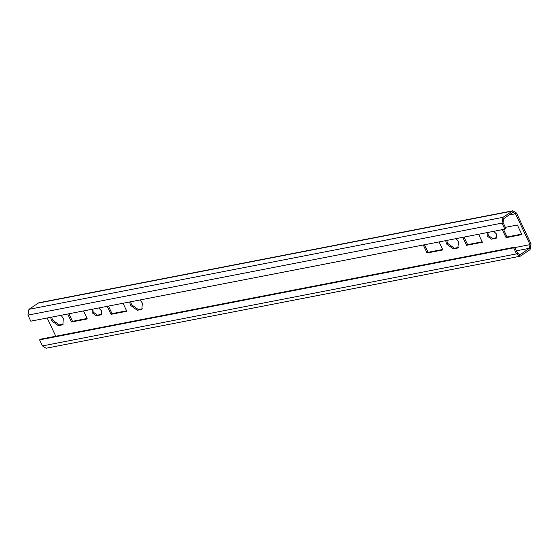 <?xml version="1.0" encoding="UTF-8"?>
<svg xmlns="http://www.w3.org/2000/svg" width="559" height="559" viewBox="0 0 559 559"><rect width="100%" height="100%" fill="white"/><g stroke="black" fill="none" stroke-linecap="round" stroke-linejoin="round"><path stroke-width="0.84" d="M512.91 210.764L38.83 302.775L28.963 309.323L27.95 315.122L30.794 321.166L504.875 229.155L502.024 223.104L503.037 217.311L512.91 210.764L516.523 213.056L531.05 243.934L530.051 249.67L520.17 256.225L46.09 348.236L42.442 345.916L39.598 339.865L40.604 339.173L514.678 247.155L517.529 253.206L519.87 254.701L520.506 254.429L519.185 254.687M55.767 336.232L47.187 317.987M87.085 318.483L72.502 321.313L71.496 322.005L87.295 318.937L83.529 310.937M67.73 314.004L71.496 322.005M72.502 321.313L68.953 313.767M129.667 301.979L130.478 305.333L137.346 310.308L141.881 309.211L142.328 303.034L140.113 299.952M142.342 308.799L138.352 309.609L131.484 304.641L130.694 301.783M92.095 309.274L92.158 312.774L96.407 315.849L101.361 314.752L101.64 310.937L98.67 307.995M101.794 314.305L97.413 315.157L93.164 312.076L92.801 309.134M126.593 310.811L112.01 313.641L111.003 314.34L126.802 311.272L123.036 303.264M107.237 306.332L111.003 314.34M112.01 313.641L108.46 306.094M50.652 317.316L51.463 320.67L58.332 325.638L61.888 324.954L62.874 324.541L63.321 318.371L61.099 315.29M63.328 324.136L59.338 324.947L52.476 319.979L51.68 317.114M520.17 256.225L516.516 253.898L513.672 247.854L39.598 339.865M503.519 229.414L507.076 236.96L521.652 234.13M487.867 232.453L488.231 235.402L492.479 238.476L496.86 237.624M446.746 240.433L447.535 243.298L454.404 248.266L458.394 247.455M464.019 237.086L467.569 244.632L482.144 241.802M424.512 244.751L428.061 252.298L442.637 249.468M516.404 250.816L529.401 248.294L530.044 244.632L515.51 213.755L513.204 212.287L512.582 212.546L503.687 218.681L503.037 222.405L505.881 228.456L504.875 229.155M505.364 227.352L517.368 225.018L521.868 234.591L506.063 237.659L502.296 229.651M493.737 231.314L496.706 234.256L496.427 238.071L495.819 238.33L491.473 239.168L487.224 236.094L487.162 232.593M456.165 238.609L458.38 241.691L457.933 247.868L456.955 248.273L453.398 248.958L446.529 243.99L445.719 240.636M478.595 234.256L482.361 242.257L466.562 245.324L462.789 237.323M439.088 241.921L442.854 249.929L427.055 252.996L423.289 244.989M529.401 248.294L520.506 254.429M513.672 247.854L514.678 247.155M507.076 236.96L506.063 237.659M467.569 244.632L466.562 245.324M428.061 252.298L427.055 252.996M137.346 310.308L138.352 309.609M97.413 315.157L96.407 315.849M58.332 325.638L59.338 324.947M42.442 345.916L516.516 253.898M37.858 303.188L511.932 211.176M28.963 309.323L503.037 217.311M27.95 315.122L502.024 223.104M530.044 244.632L514.874 247.574M515.51 213.755L509.004 215.019M492.479 238.476L491.473 239.168M454.404 248.266L453.398 248.958"/></g></svg>

